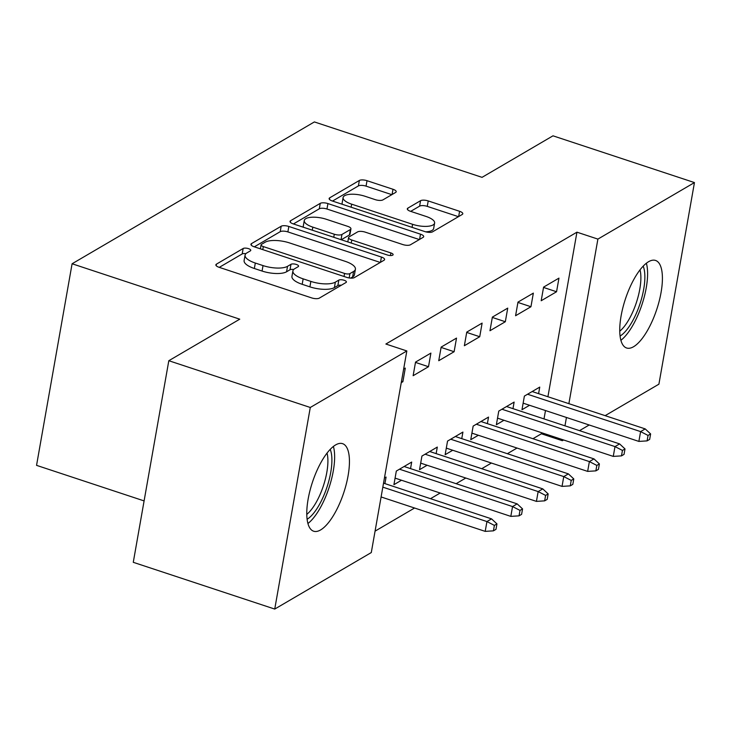 <?xml version="1.0" encoding="UTF-8"?>
<svg xmlns="http://www.w3.org/2000/svg" width="731" height="731" viewBox="0 0 731 731"><rect width="100%" height="100%" fill="white"/><g stroke="black" fill="none" stroke-linecap="round" stroke-linejoin="round"><path stroke-width="1.1" d="M248.522 248.65A4.057 1.425 10 0 0 243.158 248.494L216.449 264.129A5.802 2.038 10 0 0 215.873 264.823A5.802 2.038 10 0 0 219.081 267.299L311.653 297.901A5.802 2.038 10 0 0 319.301 298.129L346.019 282.495A4.057 1.425 10 0 0 346.412 282.011A4.057 1.425 10 0 0 344.173 280.275A4.057 1.425 10 0 0 338.818 280.11L335.355 282.139A18.567 6.533 10 0 1 310.858 281.408L303.146 278.858A18.567 6.533 10 0 1 292.903 270.918A18.567 6.533 10 0 1 294.73 268.706L298.184 266.678A4.057 1.425 10 0 0 298.586 266.194A4.057 1.425 10 0 0 296.347 264.458A4.057 1.425 10 0 0 290.984 264.302L287.53 266.322A18.567 6.533 10 0 1 263.032 265.591L255.311 263.041A18.567 6.533 10 0 1 245.077 255.11A18.567 6.533 10 0 1 246.904 252.899L250.358 250.87A4.057 1.425 10 0 0 250.76 250.386A4.057 1.425 10 0 0 248.522 248.65M245.854 253.694A4.057 1.425 10 0 0 242.199 253.94L219.263 267.363M341.258 285.273A4.057 1.425 10 0 0 337.859 285.556L334.396 287.585L335.355 282.139M293.679 269.501A4.057 1.425 10 0 0 290.024 269.748L286.57 271.777L287.53 266.322M633.585 346.713A46.099 16.511 -71.7 0 1 626.604 347.993A46.099 16.511 -71.7 0 1 622.913 307.541A46.099 16.511 -71.7 0 1 648.571 261.716A46.099 16.511 -71.7 0 1 655.543 260.446A46.099 16.511 -71.7 0 1 659.243 300.898A46.099 16.511 -71.7 0 1 633.585 346.713M320.617 529.929A46.099 16.511 -71.7 0 1 313.636 531.209A46.099 16.511 -71.7 0 1 309.944 490.757A46.099 16.511 -71.7 0 1 335.602 444.932A46.099 16.511 -71.7 0 1 342.574 443.662A46.099 16.511 -71.7 0 1 346.275 484.114A46.099 16.511 -71.7 0 1 320.617 529.929M395.617 192.445A5.802 2.038 10 0 0 396.193 191.76A5.802 2.038 10 0 0 392.995 189.274L367.017 180.694A5.802 2.038 10 0 0 359.36 180.466L329.699 197.827A5.802 2.038 10 0 0 329.133 198.521A5.802 2.038 10 0 0 332.331 200.998L424.903 231.599A5.802 2.038 10 0 0 432.56 231.828L462.22 214.466A5.802 2.038 10 0 0 462.787 213.772A5.802 2.038 10 0 0 459.589 211.296L428.22 200.924A5.802 2.038 10 0 0 420.563 200.696L407.871 208.125A5.802 2.038 10 0 0 407.295 208.819A5.802 2.038 10 0 0 410.493 211.296L426.054 216.44A15.515 5.464 10 0 1 434.616 223.074A15.515 5.464 10 0 1 412.604 224.316L351.666 204.168A15.515 5.464 10 0 1 343.104 197.534A15.515 5.464 10 0 1 365.107 196.292L375.268 199.654A5.802 2.038 10 0 0 382.925 199.883L395.617 192.445M547.921 396.741L576.942 232.175L385.877 344.027L406.838 350.953L371.293 552.554L274.737 609.069L310.282 407.478L406.838 350.953M576.942 232.175L597.894 239.101L694.45 182.576L658.905 384.177L605.131 415.656M274.737 609.069L133.27 562.313L168.815 360.712L239.759 319.182L72.095 263.763L314.376 121.931L482.04 177.35L552.983 135.82L694.45 182.576M168.815 360.712L310.282 407.478M288.836 226.464A5.802 2.038 10 0 0 281.179 226.235L251.519 243.597A5.802 2.038 10 0 0 250.943 244.291A5.802 2.038 10 0 0 254.141 246.767L346.713 277.369A5.802 2.038 10 0 0 354.371 277.597L384.04 260.236A5.802 2.038 10 0 0 384.607 259.542A5.802 2.038 10 0 0 381.408 257.056L288.836 226.464L287.877 231.91A5.802 2.038 10 0 0 280.22 231.681L254.333 246.831M290.609 220.716L320.269 203.346A5.802 2.038 10 0 1 327.927 203.574L420.499 234.176A5.802 2.038 10 0 1 423.697 236.652A5.802 2.038 10 0 1 423.13 237.347L410.438 244.775A5.802 2.038 10 0 1 402.781 244.547L365.235 232.138A5.802 2.038 10 0 0 357.578 231.91L349.153 236.844A5.802 2.038 10 0 0 348.586 237.538A5.802 2.038 10 0 0 351.785 240.015L390.875 252.935A4.057 1.425 10 0 1 393.114 254.671A4.057 1.425 10 0 1 387.348 254.991L293.241 223.887A5.802 2.038 10 0 1 290.033 221.402A5.802 2.038 10 0 1 290.609 220.716L290.335 222.251M72.095 263.763L36.55 465.355L144.098 500.909M530.944 306.737L533.347 293.122L517.977 302.113L515.583 315.737L530.944 306.737L517.923 302.433M512.979 408.656L514.131 402.087L498.77 411.087L496.367 424.711L503.951 420.27M479.728 336.726L482.122 323.102L466.762 332.102L464.359 345.726L479.728 336.726L466.707 332.422M461.754 438.637L462.915 432.076L447.546 441.076L445.142 454.691L452.727 450.259M428.503 366.715L430.906 353.091L415.537 362.092L413.134 375.707L428.503 366.715L415.482 362.412M410.53 468.626L411.69 462.065L396.321 471.056L393.918 484.68L401.502 480.24M532.954 438.71L541.388 433.775L541.58 432.706M544.01 418.909L545.49 410.539M375.067 531.145L414.568 508.018M430.504 498.688L440.181 493.023M456.117 483.694L465.784 478.028M481.729 468.699L491.396 463.043M507.341 453.704L517.009 448.048M384.433 478.019L386.078 477.06L384.917 483.62M403.649 369.045L405.294 368.086L402.891 381.71L401.493 381.244M401.246 382.669L402.891 381.71M436.142 453.631L437.302 447.07L421.933 456.062L419.53 469.686L427.114 465.245M454.115 351.721L456.519 338.097L441.149 347.097L438.746 360.712L454.115 351.721L441.095 347.417M487.367 423.642L488.527 417.081L473.158 426.082L470.755 439.696L478.339 435.265M505.331 321.731L507.734 308.116L492.374 317.108L489.971 330.732L505.331 321.731L492.31 317.428M538.592 393.662L539.743 387.101L524.383 396.092L521.98 409.716L529.555 405.276M556.556 291.751L558.959 278.127L543.59 287.119L541.196 300.743L556.556 291.751L543.535 287.438M563.583 439.98L562.349 440.702L562.541 439.633M564.972 425.835L566.443 417.465M568.882 403.667L597.894 239.101M589.186 424.985L579.519 430.65M541.388 433.775L562.349 440.702M245.077 255.11L244.117 260.556A18.567 6.533 10 0 0 254.351 268.496L255.311 263.041M286.57 271.777A18.567 6.533 10 0 1 262.063 271.046L254.351 268.496M292.903 270.918L291.943 276.373A18.567 6.533 10 0 0 302.186 284.304L303.146 278.858M334.396 287.585A18.567 6.533 10 0 1 309.898 286.854L302.186 284.304M380.257 262.447L287.877 231.91M261.479 244.355A4.057 1.425 10 0 0 261.086 244.839A4.057 1.425 10 0 0 263.324 246.575L344.575 273.44A4.057 1.425 10 0 0 349.939 273.595L353.585 271.466A18.567 6.533 10 0 0 355.412 269.246A18.567 6.533 10 0 0 345.169 261.314L289.631 242.957A18.567 6.533 10 0 0 265.125 242.226L261.479 244.355M355.412 269.246L354.453 274.701A18.567 6.533 10 0 1 352.625 276.912L350.569 278.118M293.433 223.951L319.31 208.792L320.269 203.346M419.347 239.558L326.967 209.02A5.802 2.038 10 0 0 319.31 208.792M326.273 219.263A15.515 5.464 10 0 0 304.27 220.506A15.515 5.464 10 0 0 312.831 227.14L334.295 234.231A5.802 2.038 10 0 0 341.953 234.459L350.377 229.534A5.802 2.038 10 0 0 350.944 228.84A5.802 2.038 10 0 0 347.746 226.363L326.273 219.263M304.27 220.506L303.31 225.952A15.515 5.464 10 0 0 303.511 227.277M350.944 228.84L349.985 234.285A5.802 2.038 10 0 1 349.418 234.98L341.258 239.759M343.104 197.534L342.145 202.98A15.515 5.464 10 0 0 342.346 204.314M425.616 231.818A15.515 5.464 10 0 0 433.657 228.52L434.616 223.074M458.438 216.678L427.26 206.37A5.802 2.038 10 0 0 419.603 206.142L410.685 211.36M391.843 194.665L366.057 186.14A5.802 2.038 10 0 0 358.4 185.912L332.523 201.062M493.425 530.843L495.983 529.345L496.943 523.889L494.384 525.397L493.425 530.843L485.201 531.373L486.937 521.559L491.543 518.864L383.528 483.154M494.384 525.397L486.937 521.559L382.825 487.148M485.201 531.373L381.089 496.952M491.543 518.864L496.943 523.889M519.037 515.848L521.596 514.35L522.555 508.904L519.997 510.402L519.037 515.848L510.814 516.378L512.55 506.565L517.155 503.869L404.106 466.497M519.997 510.402L512.55 506.565L399.501 469.201M510.814 516.378L395.078 478.12M517.155 503.869L522.555 508.904M544.65 500.854L547.208 499.355L548.168 493.909L545.609 495.408L544.65 500.854L536.426 501.384L538.153 491.579L542.767 488.875L429.718 451.511M545.609 495.408L538.153 491.579L425.113 454.207M536.426 501.384L420.69 463.125M542.767 488.875L548.168 493.909M330.22 449.364A39.894 14.291 -71.7 0 1 325.167 492.21A39.894 14.291 -71.7 0 1 307.111 519.266M306.782 514.396A36.943 13.231 108.3 0 0 321.677 490.629A36.943 13.231 108.3 0 0 327.049 453.074M307.934 523.506A45.806 16.411 108.3 0 0 326.903 493.635A45.806 16.411 108.3 0 0 333.4 446.449M643.189 266.148A39.894 14.291 -71.7 0 1 638.136 308.994A39.894 14.291 -71.7 0 1 620.08 336.05M619.751 331.18A36.943 13.231 108.3 0 0 634.645 307.413A36.943 13.231 108.3 0 0 640.027 269.858M620.902 340.29A45.806 16.411 108.3 0 0 639.872 310.419A45.806 16.411 108.3 0 0 646.368 263.233M570.262 485.859L572.821 484.361L573.78 478.915L571.222 480.413L570.262 485.859L562.038 486.389L563.765 476.585L568.38 473.88L455.331 436.517M571.222 480.413L563.765 476.585L450.716 439.212M562.038 486.389L446.303 448.13M568.38 473.88L573.78 478.915M595.875 470.865L598.433 469.366L599.393 463.92L596.834 465.419L595.875 470.865L587.651 471.394L589.378 461.59L593.992 458.894L480.943 421.522M596.834 465.419L589.378 461.59L476.329 424.218M587.651 471.394L471.915 433.136M593.992 458.894L599.393 463.92M621.478 455.879L624.046 454.38L625.005 448.925L622.447 450.424L621.478 455.879L613.263 456.4L614.99 446.595L619.605 443.9L506.556 406.527M622.447 450.424L614.99 446.595L501.941 409.223M613.263 456.4L497.519 418.141M619.605 443.9L625.005 448.925M647.09 440.884L649.658 439.386L650.617 433.931L648.05 435.438L647.09 440.884L638.876 441.414L640.603 431.601L645.208 428.905L532.168 391.533M648.05 435.438L640.603 431.601L527.554 394.237M638.876 441.414L523.131 403.156M645.208 428.905L650.617 433.931M242.199 253.94L243.158 248.494M337.859 285.556L338.818 280.11M290.024 269.748L290.984 264.302M262.063 271.046L263.032 265.591M309.898 286.854L310.858 281.408M216.175 265.664L216.449 264.129M380.485 262.31L381.408 257.056M251.245 245.132L251.519 243.597M280.22 231.681L281.179 226.235M262.785 249.627L263.324 246.575M344.045 276.482L344.575 273.44M349.171 277.954L349.939 273.595M352.625 276.912L353.585 271.466M326.967 209.02L327.927 203.574M419.576 239.43L420.499 234.176M351.245 243.057L351.785 240.015M390.409 255.53L390.875 252.935M312.292 230.183L312.831 227.14M333.765 237.283L334.295 234.231M341.039 239.686L341.953 234.459M349.418 234.98L350.377 229.534M351.127 207.211L351.666 204.168M412.065 227.359L412.604 224.316M407.596 209.66L407.871 208.125M419.603 206.142L420.563 200.696M427.26 206.37L428.22 200.924M458.666 216.54L459.589 211.296M329.425 199.371L329.699 197.827M358.4 185.912L359.36 180.466M366.057 186.14L367.017 180.694M392.063 194.528L392.995 189.274M260.382 248.832L261.086 244.839M347.81 241.924L348.586 237.538"/></g></svg>
